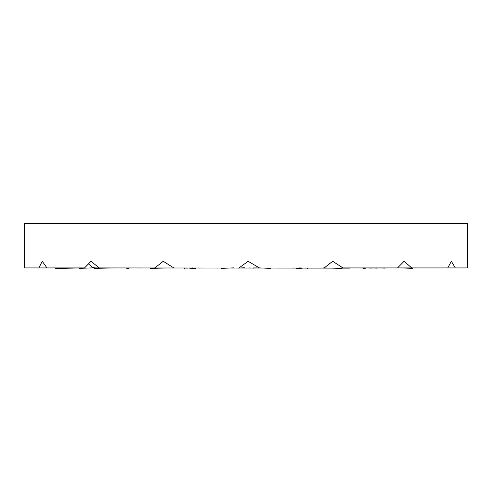 <?xml version="1.0" encoding="UTF-8"?>
<svg xmlns="http://www.w3.org/2000/svg" width="492" height="492" viewBox="0 0 492 492"><rect width="100%" height="100%" fill="white"/><g stroke="black" fill="none" stroke-linecap="round" stroke-linejoin="round"><path stroke-width="0.74" d="M419.713 267.919L418.797 268.017M377.321 268.134L371.398 267.986M401.257 267.919L412.585 268.361M396.767 267.919L395.9 268.017M349.72 268.134L94.12 267.919M359.812 267.919L361.22 267.974C365.845 268.171 366.558 268.3 363.36 268.361L365.359 268.251L365.058 267.919M306.332 268.134L299.081 267.919M296.264 268.361C301.879 268.3 303.712 268.171 301.756 267.974L302.457 268.035M289.001 267.919L288.601 268.017M253.755 268.134L248.823 267.919M253.558 267.919L258.103 267.919M233.725 267.863L221.517 268.361M199.998 268.134L198.128 267.943M167.71 267.974L150.497 268.361M153.246 268.134L154.74 267.919M115.066 267.919L94.021 268.361M79.526 267.974L60.676 268.361M24.711 267.919L24.612 261.289L24.711 267.919M90.743 267.919L99.218 267.919L90.959 261.289L84.581 267.919L25.006 267.919M72.939 267.919L55.547 268.361M93.129 267.919L92.465 267.919M92.791 267.863L79.415 268.361M88.48 263.878L92.601 267.5L96.1 268.017M132.188 267.919L128.965 268.054M126.942 267.919L126.641 268.251L128.64 268.361M141.13 267.919L141.819 268.017M185.668 268.134L189.543 268.035M192.231 267.943L192.919 267.919M190.244 267.974C188.288 268.171 190.121 268.3 195.736 268.361M88.511 263.847L92.631 267.476M202.999 267.919L203.399 268.017M238.245 268.134L244.321 267.74M258.275 267.863L270.483 268.361M467.4 262.869L467.289 267.919L341.645 267.919L342.961 267.919L332.69 261.289L324.228 267.919M292.002 268.134L293.872 267.943M323.41 267.919L341.503 268.361M411.749 267.919L397.536 267.919L404.055 261.289L411.749 267.919L397.536 267.919M386.798 267.919L386.195 268.017M371.386 268.134L366.761 267.919M453.12 267.919L447.769 267.919L451.355 261.289L455.303 267.919M416.214 267.919L415.389 268.017M384.928 268.134L377.881 267.919M46.961 267.919L42.275 261.289L38.88 267.919M173.824 267.919L163.246 261.289L154.857 267.919M259.413 267.919L248.128 261.289L239.014 267.919M24.6 262.839L24.6 223.639L467.4 223.639L467.4 262.839M412.69 268.343L412.314 267.919M307.174 267.919L307.5 268.281M79.31 268.343L79.686 267.919M184.826 267.919L184.5 268.281"/></g></svg>
